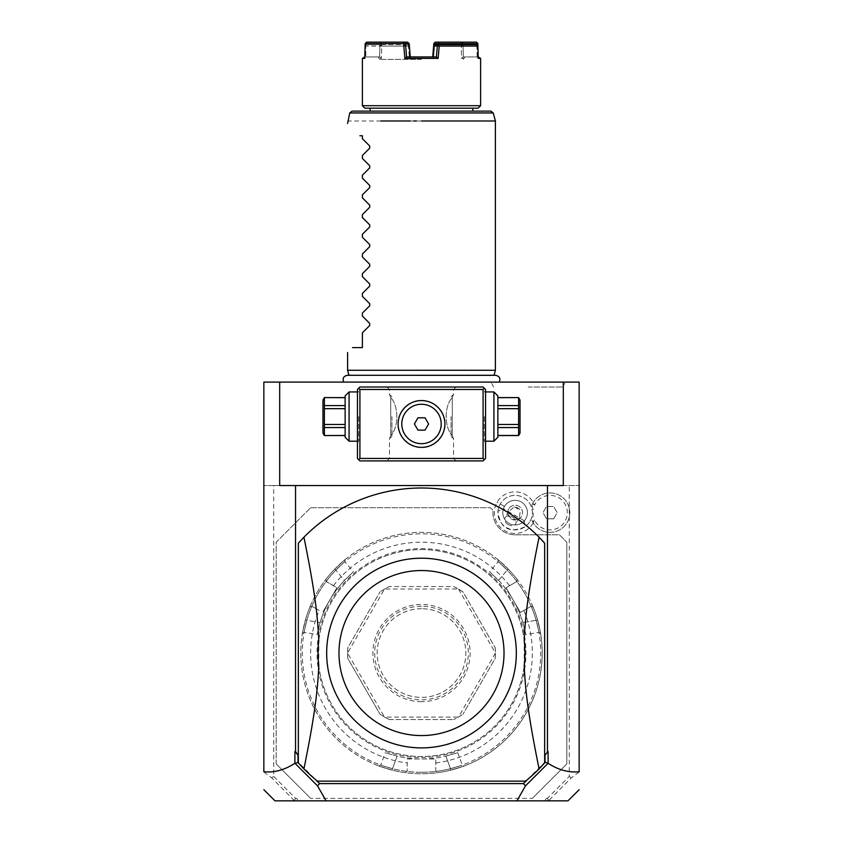 <?xml version="1.0" encoding="UTF-8"?>
<svg xmlns="http://www.w3.org/2000/svg" width="843" height="843" viewBox="0 0 843 843"><rect width="100%" height="100%" fill="white"/><g stroke="black" fill="none" stroke-linecap="round" stroke-linejoin="round"><path stroke-width="0.63" stroke-dasharray="4.21 3.16" d="M279.686 382.09L263.848 382.09L263.848 771.946L271.667 777.836L273.701 776.435L273.701 485.547L263.848 485.547L563.314 485.547L279.686 485.547L279.686 382.09L579.152 382.09L579.152 485.547L273.701 485.547M421.5 382.09L499.256 382.09L421.5 382.09M528.161 382.09L529.109 382.09M530.131 382.09L532.102 382.09L530.131 382.09M534.072 382.09L565.495 382.09L534.072 382.09M522.26 382.09L490.837 382.09L522.26 382.09M273.701 776.435L295.651 798.384L296.62 798.384L298.348 800.85L296.62 798.384M563.314 382.09L563.314 485.547L579.152 485.547L579.152 771.946L571.333 777.836L548.424 800.85L544.652 800.85L546.38 798.384L544.652 800.85L294.576 800.85L271.667 777.836M546.38 798.384L547.349 798.384L569.299 776.435L569.299 485.547M532.344 798.384L566.833 763.906L532.344 798.384L310.656 798.384L532.344 798.384M276.167 763.906L310.656 798.384L276.167 763.906L276.167 542.207L310.656 507.718L276.167 542.207L276.167 763.906M310.656 507.718L490.468 507.718L492.934 510.184L492.934 512.639A22.171 22.171 0 0 0 515.105 534.81A22.171 22.171 0 0 1 492.934 512.639L492.934 510.184L490.468 507.718L310.656 507.718M515.105 534.81L559.446 534.81L566.833 542.207L559.446 534.81L515.105 534.81M566.833 542.207L566.833 763.906L566.833 542.207M533.124 523.039A20.801 20.801 0 0 1 504.704 530.658A20.801 20.801 0 0 1 516.748 491.912A20.801 20.801 0 0 1 534.525 505.199A17.239 17.239 0 0 1 560.827 499.151A17.239 17.239 0 0 1 560.827 526.137A17.239 17.239 0 0 1 534.525 520.078A20.801 20.801 0 0 1 533.124 523.039M295.651 798.384L294.249 800.418M548.751 800.418L547.349 798.384M525.568 781.145A165.038 165.038 0 0 0 544.662 762.915L544.662 543.187M539.067 537.212A165.038 165.038 0 0 0 298.338 543.187L298.338 762.915A165.038 165.038 0 0 0 315.83 779.828L298.338 762.335M315.83 779.828A165.038 165.038 0 0 0 317.432 781.145M318.791 665.527L318.791 640.575M524.209 665.527L524.209 640.575M421.5 747.889A94.837 94.837 0 0 1 326.662 653.051A94.837 94.837 0 0 1 421.5 558.214A94.837 94.837 0 0 1 516.337 653.051A94.837 94.837 0 0 1 421.5 747.889M527.17 779.828L544.662 762.335M483.081 387.011L359.919 387.011L357.453 389.477L357.453 458.444L359.919 460.91L483.081 460.91L485.547 458.444L485.547 389.477L483.081 387.011M571.333 777.836L569.299 776.435M421.5 387.011L455.989 387.011L421.5 387.011M485.547 416.568L485.547 442.438L485.547 416.568M421.5 460.91L387.011 460.91L421.5 460.91M357.453 416.568L357.453 442.438L357.453 416.568M422.628 400.594L420.372 400.594M418.117 400.804L416.99 401.005M414.724 401.563L413.607 401.932M411.373 402.87L410.267 403.439M408.096 404.777L407.043 405.557M405.03 407.338L404.092 408.328M402.385 410.467L401.637 411.584M400.383 413.881L399.877 415.019M399.445 416.136L399.087 417.243M399.055 417.359L398.792 418.328M398.549 419.382L398.233 421.447M398.202 421.795L398.128 422.891M398.107 423.46L398.107 424.461M398.128 425.104L398.181 425.936M398.233 426.484L398.37 427.506M398.37 427.549L398.549 428.55M398.792 429.603L399.076 430.647M399.087 430.689L399.445 431.785M399.877 432.912L400.383 434.05M401.637 436.337L402.385 437.464M404.092 439.603L405.03 440.594M407.043 442.364L408.096 443.144M409.171 443.861L409.698 444.166M410.267 444.493L411.373 445.062M413.607 445.989L414.724 446.368M416.99 446.927L418.117 447.117M420.372 447.338L422.628 447.338M424.883 447.117L426.01 446.927M428.276 446.368L429.393 445.989M431.627 445.062L432.733 444.493M434.904 443.144L435.957 442.364M437.97 440.594L438.908 439.603M440.615 437.464L441.363 436.337M442.617 434.05L443.123 432.912M443.555 431.785L443.913 430.689M443.945 430.573L444.208 429.603M444.451 428.539L444.63 427.506M444.64 427.464L444.767 426.484M444.798 426.115L444.872 425.03M444.893 424.461L444.893 423.46M444.872 422.828L444.819 421.995M444.767 421.447L444.63 420.425M444.63 420.383L444.451 419.382M444.208 418.328L443.924 417.274M443.913 417.243L443.555 416.136M443.123 415.019L442.617 413.881M441.363 411.584L440.615 410.457M438.908 408.328L437.97 407.338M435.957 405.557L434.904 404.777M432.733 403.439L431.627 402.87M429.393 401.932L428.276 401.563M426.01 401.005L424.883 400.804M421.5 458.444L453.523 458.444L421.5 458.444M421.5 400.562C433.154 398.802 446.864 414.366 444.893 424.461C446.242 434.577 432.628 449.045 421.5 447.37C409.846 449.119 396.136 433.565 398.107 423.46C396.758 413.355 410.372 398.887 421.5 400.562A23.404 23.404 0 0 0 398.096 423.966A23.404 23.404 0 0 0 421.5 447.37A23.404 23.404 0 0 0 444.904 423.966A23.404 23.404 0 0 0 421.5 400.562M421.5 389.477L453.523 389.477L421.5 389.477M452.291 397.569C453.945 393.291 453.945 393.291 452.291 397.569C453.945 393.291 453.945 393.291 452.291 397.569C444.156 405.947 444.156 427.201 452.291 435.578C444.156 427.201 444.156 405.947 452.291 397.569L452.291 416.568L452.291 397.569M452.291 435.578C453.945 439.856 453.945 439.856 452.291 435.578C453.945 439.856 453.945 439.856 452.291 435.578L452.291 416.568L452.291 435.578M390.709 397.569C389.055 393.291 389.055 393.291 390.709 397.569C389.055 393.291 389.055 393.291 390.709 397.569C398.844 405.947 398.844 427.201 390.709 435.578C398.844 427.201 398.844 405.947 390.709 397.569L390.709 416.568L390.709 397.569M390.709 435.578C389.055 439.856 389.055 439.856 390.709 435.578C389.055 439.856 389.055 439.856 390.709 435.578L390.709 416.568L390.709 435.578M421.5 443.671A19.705 19.705 0 0 0 441.205 423.966A19.705 19.705 0 0 0 421.5 404.261A19.705 19.705 0 0 0 401.795 423.966A19.705 19.705 0 0 0 421.5 443.671M417.949 430.12L425.051 430.12L428.613 423.966L425.051 417.801L417.949 417.801L414.387 423.966L417.949 430.12M391.942 416.568L391.942 436.284L391.942 416.568M451.058 416.568L451.058 436.284L451.058 416.568M358.686 416.568L358.686 441.205L358.686 416.568M349.076 441.205L349.076 391.942M345.135 437.264L345.135 395.883M345.135 427.559L345.135 408.676L345.135 435.462L345.135 427.559L324.386 427.559L324.386 408.676L345.135 408.676L345.135 397.685L345.135 408.676M345.135 435.462L324.386 435.536M345.135 397.685L324.386 397.685L324.386 408.676M345.135 424.472L324.386 424.472M345.135 405.588L324.386 405.588M322.964 400.067L322.964 433.081M324.386 435.462L324.386 427.559M484.314 416.568L484.314 441.205L484.314 416.568M493.924 391.942L493.924 441.205M497.865 395.883L497.865 437.264M497.865 424.472L497.865 408.676L497.865 435.462L497.865 427.559L518.614 427.559L518.614 424.472L497.865 424.472L497.865 427.559M497.865 435.462L518.614 435.462L518.614 427.559M497.865 405.588L497.865 408.676L518.614 408.676L518.614 405.588L497.865 405.588L497.865 397.685L497.865 408.676M497.865 397.685L518.614 397.601M518.614 397.685L518.614 405.588M518.614 408.676L518.614 424.472M520.036 433.081L520.036 400.067M421.5 549.594A103.457 103.457 0 0 1 524.957 653.051A103.457 103.457 0 0 1 421.5 756.508A103.457 103.457 0 0 1 318.043 653.051A103.457 103.457 0 0 1 421.5 549.594A103.457 103.457 0 0 1 524.957 653.051A103.457 103.457 0 0 1 421.5 756.508A103.457 103.457 0 0 1 318.043 653.051A103.457 103.457 0 0 1 421.5 549.594M421.5 772.272A119.221 119.221 0 0 1 302.279 653.051A119.221 119.221 0 0 1 421.5 533.83A119.221 119.221 0 0 1 540.721 653.051A119.221 119.221 0 0 1 421.5 772.272M311.773 606.412L309.908 607.055L311.773 606.412A119.221 119.221 0 0 0 306.852 620.332L320.034 622.65A105.923 105.923 0 0 1 344.439 580.374A105.923 105.923 0 0 0 320.034 622.65C316.22 638.109 316.22 638.109 320.034 622.65C316.22 638.109 316.22 638.109 320.034 622.65L306.852 620.332C303.143 635.78 303.143 635.78 306.852 620.332C303.143 635.78 303.143 635.78 306.852 620.332L305.429 619.921C301.33 637.508 301.33 637.508 305.429 619.921C301.33 637.508 301.33 637.508 305.429 619.921L306.852 620.332A119.221 119.221 0 0 1 335.841 570.121C347.369 559.183 347.369 559.183 335.841 570.121C347.369 559.183 347.369 559.183 335.841 570.121L334.776 569.099C347.959 556.749 347.959 556.749 334.776 569.099C347.959 556.749 347.959 556.749 334.776 569.099L335.841 570.121A119.221 119.221 0 0 0 326.252 581.343L336.915 587.719L322.627 612.461L336.915 587.719L326.304 581.586L325.872 579.404A120.707 120.707 0 0 1 334.776 569.099A120.707 120.707 0 0 0 305.429 619.921A120.707 120.707 0 0 1 309.908 607.055A120.707 120.707 0 0 0 405.536 772.694L407.211 771.229L405.536 772.694A120.707 120.707 0 0 1 392.153 770.133A120.707 120.707 0 0 0 421.5 773.758A120.707 120.707 0 0 1 300.793 653.051A120.707 120.707 0 0 1 517.128 579.404L516.696 581.586L517.128 579.404A120.707 120.707 0 0 0 508.224 569.099C495.041 556.749 495.041 556.749 508.224 569.099C495.041 556.749 495.041 556.749 508.224 569.099L507.159 570.121C495.631 559.183 495.631 559.183 507.159 570.121C495.631 559.183 495.631 559.183 507.159 570.121A119.221 119.221 0 0 1 516.748 581.343M407.021 771.398A119.221 119.221 0 0 1 392.511 768.7L392.153 770.133C374.872 764.886 374.872 764.886 392.153 770.133C374.872 764.886 374.872 764.886 392.153 770.133L392.511 768.7C377.264 764.19 377.264 764.19 392.511 768.7C377.264 764.19 377.264 764.19 392.511 768.7L397.095 756.118C381.805 751.703 381.805 751.703 397.095 756.118C381.805 751.703 381.805 751.703 397.095 756.118A105.923 105.923 0 0 0 421.5 758.974L435.789 758.974L435.789 771.229L437.464 772.694L435.789 771.229L435.789 758.974L407.211 758.974L407.211 771.229L407.211 762.978A110.844 110.844 0 0 1 319.16 610.458L312.015 606.338L319.16 610.458M326.252 581.343L325.872 579.404A120.707 120.707 0 0 1 542.207 653.051A120.707 120.707 0 0 1 421.5 773.758A120.707 120.707 0 0 0 450.847 770.133L450.489 768.7A119.221 119.221 0 0 1 392.511 768.7L397.095 756.118A105.923 105.923 0 0 0 445.905 756.118A105.923 105.923 0 0 1 421.5 758.974L407.211 758.974L407.211 762.978M435.789 762.978A110.844 110.844 0 0 0 523.84 610.458L530.985 606.338L533.092 607.055A120.707 120.707 0 0 1 437.464 772.694A120.707 120.707 0 0 0 450.847 770.133C468.128 764.886 468.128 764.886 450.847 770.133C468.128 764.886 468.128 764.886 450.847 770.133L450.489 768.7A119.221 119.221 0 0 1 435.979 771.398M533.092 607.055A120.707 120.707 0 0 1 537.571 619.921C541.67 637.508 541.67 637.508 537.571 619.921C541.67 637.508 541.67 637.508 537.571 619.921A120.707 120.707 0 0 0 508.224 569.099L507.159 570.121A119.221 119.221 0 0 1 536.148 620.332C539.857 635.78 539.857 635.78 536.148 620.332C539.857 635.78 539.857 635.78 536.148 620.332L522.966 622.65C526.78 638.098 526.78 638.098 522.966 622.65C526.78 638.098 526.78 638.098 522.966 622.65A105.923 105.923 0 0 0 513.229 600.09L506.085 587.719L516.696 581.586L506.085 587.719L520.373 612.461L530.985 606.338L533.092 607.055M531.227 606.412A119.221 119.221 0 0 1 536.148 620.332L522.966 622.65A105.923 105.923 0 0 0 498.561 580.374C487.085 569.352 487.085 569.352 498.561 580.374C487.085 569.352 487.085 569.352 498.561 580.374A105.923 105.923 0 0 1 513.229 600.09L520.373 612.461L523.84 610.458M537.571 619.921L536.148 620.332L537.571 619.921M333.449 585.716A110.844 110.844 0 0 1 509.551 585.716M458.371 717.098A73.899 73.899 0 0 0 458.529 717.003L462.997 714.2A73.899 73.899 0 0 1 453.713 719.564L458.371 717.098L384.629 717.098L389.287 719.564A73.899 73.899 0 0 1 380.003 714.2L384.471 717.003L347.601 653.146A73.899 73.899 0 0 1 347.601 652.956L384.471 589.099A73.899 73.899 0 0 1 384.629 589.004L458.371 589.004L453.713 586.538L389.287 586.538L453.713 586.538A73.899 73.899 0 0 1 462.997 591.902L495.21 647.698L462.997 591.902L458.529 589.099A73.899 73.899 0 0 0 458.371 589.004M347.601 653.146L347.79 658.415L380.003 714.2L347.79 658.415A73.899 73.899 0 0 1 347.79 647.698L380.003 591.902L347.79 647.698L347.601 652.956M384.471 589.099L380.003 591.902A73.899 73.899 0 0 1 389.287 586.538L384.629 589.004M495.21 647.698A73.899 73.899 0 0 1 495.21 658.415L462.997 714.2L495.21 658.415L495.399 653.146A73.899 73.899 0 0 0 495.399 652.956L495.21 647.698M389.287 719.564L453.713 719.564L389.287 719.564M344.439 580.374C355.915 569.352 355.915 569.352 344.439 580.374C355.915 569.352 355.915 569.352 344.439 580.374L335.841 570.121L344.439 580.374M495.399 653.146L458.529 717.003M458.529 589.099L495.399 652.956M421.5 606.243A46.808 46.808 0 0 0 374.692 653.051A46.808 46.808 0 0 0 421.5 699.859A46.808 46.808 0 0 0 468.308 653.051A46.808 46.808 0 0 0 421.5 606.243M421.5 608.709A44.342 44.342 0 0 0 377.158 653.051A44.342 44.342 0 0 0 421.5 697.393A44.342 44.342 0 0 0 465.842 653.051A44.342 44.342 0 0 0 421.5 608.709A44.342 44.342 0 0 1 465.842 653.051A44.342 44.342 0 0 1 421.5 697.393A44.342 44.342 0 0 1 377.158 653.051A44.342 44.342 0 0 1 421.5 608.709M421.5 701.661A48.609 48.609 0 0 1 372.891 653.051A48.609 48.609 0 0 1 421.5 604.442A48.609 48.609 0 0 1 470.109 653.051A48.609 48.609 0 0 1 421.5 701.661M445.905 756.118C461.195 751.703 461.195 751.703 445.905 756.118C461.195 751.703 461.195 751.703 445.905 756.118L450.489 768.7C465.736 764.19 465.736 764.19 450.489 768.7C465.736 764.19 465.736 764.19 450.489 768.7L445.905 756.118M504.441 506.485A12.318 12.318 0 0 0 508.951 523.313A12.318 12.318 0 0 0 525.769 518.803A12.318 12.318 0 0 0 521.269 501.975A12.318 12.318 0 0 0 504.441 506.485A12.318 12.318 0 0 1 521.269 501.975A12.318 12.318 0 0 1 525.769 518.803A12.318 12.318 0 0 1 508.951 523.313A12.318 12.318 0 0 1 504.441 506.485L497.096 502.238M534.525 520.078L532.597 521.733L531.796 519.994A18.24 18.24 0 0 0 531.796 505.294L532.597 503.556L534.525 505.199M524.325 520.805L524.904 526.833A17.239 17.239 0 0 0 530.036 521.269A17.239 17.239 0 0 1 506.485 527.57A17.239 17.239 0 0 1 500.173 504.019A17.239 17.239 0 0 0 497.918 511.248L503.419 508.74A12.318 12.318 0 0 1 521.269 501.975A12.318 12.318 0 0 1 524.325 520.805L503.419 508.74M530.036 521.269A17.239 17.239 0 0 0 523.724 497.707A17.239 17.239 0 0 0 500.173 504.019A17.239 17.239 0 0 1 523.724 497.707A17.239 17.239 0 0 1 530.036 521.269M524.904 526.833C509.014 533.587 500.015 528.392 497.918 511.248M508.213 524.578A6.154 4.352 -150 0 1 505.062 517.728A6.154 4.352 -150 0 1 512.565 517.044A6.154 4.352 -150 0 1 515.726 523.893A6.154 4.352 -150 0 1 508.213 524.578M517.823 519.52L511.406 519.046L507.792 513.724A7.387 7.387 0 0 1 508.708 508.951A7.387 7.387 0 0 0 511.406 519.046A7.387 7.387 0 0 0 521.501 516.337A7.387 7.387 0 0 0 518.803 506.243A7.387 7.387 0 0 0 508.708 508.951A7.387 7.387 0 0 1 518.803 506.243A7.387 7.387 0 0 1 517.823 519.52L519.372 517.581L520.405 510.352A6.154 4.352 30 0 0 517.792 507.992A6.154 4.352 -150 0 0 514.441 506.906L508.698 511.416L507.792 513.724M514.441 506.906L520.405 510.352M532.597 503.556A19.705 19.705 0 0 1 562.534 497.359A19.705 19.705 0 0 1 562.534 527.918A19.705 19.705 0 0 1 532.597 521.733M531.796 505.294A19.705 19.705 0 0 1 562.028 496.97A19.705 19.705 0 0 1 562.028 528.319A19.705 19.705 0 0 1 531.796 519.994M553.64 518.803L546.527 518.803L542.976 512.639L546.527 506.485L553.64 506.485L557.191 512.639L553.64 518.803L546.527 518.803L542.976 512.639L546.527 506.485L553.64 506.485L557.191 512.639L553.64 518.803M421.5 375.599L493.966 375.599L421.5 375.599M495.399 370.267L347.601 370.267M495.399 120.981L467.496 120.981M465.083 120.981L462.122 120.981M430.963 120.981L429.361 120.981M426.843 120.981L421.342 120.981M370.151 111.118L352.132 111.118M420.952 120.981L416.368 120.981M413.618 120.981L410.33 120.981M380.878 120.981L347.601 120.981M362.385 138.705L362.385 135.755L359.919 135.755M362.385 332.827L362.385 347.601L352.532 347.601M369.719 325.493L369.719 323.396M362.385 316.062L362.385 313.122M369.719 305.788L369.719 303.691M362.385 296.357L362.385 293.417M369.719 286.083L369.719 283.986M362.385 276.652L362.385 273.712M369.719 266.367L369.719 264.281M362.385 256.946L362.385 254.006M369.719 246.662L369.719 244.575M362.385 237.241L362.385 234.291M369.719 226.957L369.719 224.87M362.385 217.536L362.385 214.586M369.719 207.252L369.719 205.165M362.385 197.82L362.385 194.881M369.719 187.546L369.719 185.46M362.385 178.115L362.385 175.175M369.719 167.841L369.719 165.744M362.385 158.41L362.385 155.47M369.719 148.136L369.719 146.039M370.151 108.167L472.849 108.167M364.84 108.167L478.16 108.167M362.385 105.702L480.615 105.702M365.672 45.259L365.093 46.091L403.808 46.091L404.861 58.409L438.139 58.409L436.421 56.924L410.278 56.934L409.403 58.409L408.212 43.625L381.784 43.625L381.405 58.409L381.721 46.091L380.319 44.616L366.505 44.616L365.672 45.259L365.83 56.924L364.766 58.409L362.385 58.409M363.86 56.934L365.82 56.934L364.808 56.934L364.766 58.409L365.83 56.924L365.693 42.856M381.784 43.625L380.91 42.93L380.003 43.625L379.645 56.955L381.405 58.409L379.624 58.409L381.405 58.409L379.624 56.934L365.83 56.924L379.645 56.955L379.94 45.965L366.125 45.965M379.94 45.965L380.773 45.322M366.505 44.616L407.949 44.616L409.371 45.965L405.673 45.965L404.25 44.616M404.756 45.259L403.808 46.091M405.673 45.965L406.579 56.924L404.861 58.409M408.876 45.322L409.287 56.924M409.287 56.934L409.403 58.409L410.278 56.934L412.28 56.934M421.5 59.389L379.624 59.389L421.5 59.389M408.412 46.091L381.721 46.091M433.713 56.934L434.682 44.9M461.216 43.625L461.595 58.409L463.376 58.409L461.595 58.409L461.279 46.091L434.588 46.091L433.713 56.924M414.313 56.934L428.687 56.934M430.72 56.934L432.722 56.934L433.597 58.409L432.786 56.934M406.579 56.924L410.214 56.934M436.421 56.934L406.579 56.934M438.139 58.409L439.403 43.625L477.844 43.625M477.328 45.259L477.17 56.924L463.376 56.934L477.17 56.924L478.234 58.409L478.192 56.934L477.18 56.934L479.14 56.934M476.853 44.89L477.17 56.924L478.234 58.409L480.615 58.409M439.403 43.625L438.529 42.856L437.528 43.625L436.421 56.924M438.529 42.856L439.077 42.15L435.378 42.15M476.4 42.15L439.077 42.15M462.997 43.625L463.355 56.955L464.851 56.934L463.355 56.955L463.06 45.965L476.875 45.965M463.06 45.965L462.227 45.322L462.681 44.616L476.495 44.616M408.634 42.93L408.212 43.625M380.91 42.93L380.425 42.15L366.6 42.15M380.003 43.625L366.178 43.625M407.622 42.15L380.425 42.15M379.624 56.934L378.149 56.934L379.624 56.934M434.588 46.091L434.124 45.322M462.227 45.322L461.279 46.091M435.051 44.616L462.681 44.616M461.595 58.409L463.355 56.955L461.595 58.409M437.528 43.625L433.829 43.625M407.949 44.616L380.319 44.616M528.161 387.011L562.65 387.011L528.161 387.011M421.5 757.499A104.448 104.448 0 0 0 525.948 653.051A104.448 104.448 0 0 0 421.5 548.603A104.448 104.448 0 0 0 317.052 653.051A104.448 104.448 0 0 0 421.5 757.499M498.561 580.374L507.159 570.121L498.561 580.374M493.25 112.951L349.75 112.951M455.989 460.91L453.523 458.444L453.523 438.739L451.058 436.284M451.058 396.863L453.523 394.408L453.523 389.477L455.989 387.011M391.942 436.284L389.477 438.739L389.477 458.444L387.011 460.91M391.942 396.863L389.477 394.408L389.477 389.477L387.011 387.011M357.453 391.942L358.686 391.942L357.453 390.709M357.453 441.205L358.686 441.205L357.453 442.438M485.547 391.942L484.314 391.942L485.547 390.709M485.547 441.205L484.314 441.205L485.547 442.438M378.813 765.95L380.73 765.075L385.272 752.588M540.616 633.567L538.909 632.345L525.811 634.663M497.939 559.636L498.129 561.723L489.583 571.912M345.061 559.636L344.871 561.723L353.417 571.912M302.384 633.567L304.091 632.345L317.189 634.663M457.728 752.588L462.27 765.075L464.187 765.95M508.698 511.416L505.062 517.728M519.372 517.581L515.726 523.893M348.949 375.293L494.051 375.293M378.149 56.934L379.624 59.389M464.851 56.934L463.376 59.389M493.682 387.011L490.837 382.09M562.65 387.011L565.495 382.09"/><path stroke-width="1.26" d="M295.061 763.389L294.892 763.284C284.618 769.975 274.27 772.789 263.848 771.745L263.848 382.09L579.152 382.09L579.152 771.745C568.73 772.789 558.382 769.975 548.108 763.284L525.474 785.855L516.928 800.85L326.072 800.85L317.526 785.855L295.061 763.389L298.338 762.335M529.109 382.09L528.161 382.09M532.102 382.09L534.072 382.09L532.102 382.09M326.072 800.85L275.018 800.85L263.848 789.68M516.928 800.85L567.982 800.85L579.152 789.68M545.01 754.98L548.108 751.587L545.01 754.98L545.01 761.998L547.939 763.389M548.108 763.284L548.108 751.587M279.686 382.09L279.686 485.547L295.535 485.547L295.535 751.587L297.99 754.98L297.99 761.998M295.535 485.547L547.465 485.547L547.465 751.587M544.662 543.187A165.038 165.038 0 0 0 303.933 537.212L298.338 543.187L298.338 762.915L303.933 768.89A165.038 165.038 0 0 0 317.432 781.145L525.568 781.145A165.038 165.038 0 0 0 539.067 768.89L544.662 762.915L544.662 543.187L539.067 537.212C528.435 589.657 525.315 614.895 524.209 640.575A103.457 103.457 0 0 1 524.209 665.527C525.41 692.177 528.508 716.698 539.067 768.89M297.99 754.98L294.892 751.587L294.892 763.284M295.535 751.587L294.892 751.587M317.147 781.145L319.602 783.611L317.526 785.855M315.83 779.828L317.021 781.282M316.473 780.47L316.957 781.145M526.043 781.145L527.17 779.828M525.474 785.855L523.398 783.611L525.853 781.145M523.398 783.611L319.602 783.611M303.933 537.212C314.492 589.405 317.59 613.925 318.791 640.575A103.457 103.457 0 0 0 318.791 665.527C317.685 691.207 314.565 716.445 303.933 768.89M525.568 781.145L317.432 781.145M419.298 747.867A94.837 94.837 0 0 0 516.327 654.147A94.837 94.837 0 0 0 421.5 558.214A94.837 94.837 0 0 0 326.673 651.955A94.837 94.837 0 0 0 419.298 747.867M421.5 570.532A82.519 82.519 0 0 0 338.981 653.051A82.519 82.519 0 0 0 421.5 735.57A82.519 82.519 0 0 0 504.019 653.051A82.519 82.519 0 0 0 421.5 570.532M526.527 780.47L525.979 781.282M547.465 485.547L563.314 485.547L563.314 382.09M484.314 388.244L483.081 387.011L359.919 387.011L357.453 389.477L357.453 458.444L359.919 460.91L483.081 460.91L485.547 458.444L485.547 389.477L484.314 388.244L483.081 389.477L359.919 389.477L358.686 388.244M359.919 389.477L359.919 458.444L483.081 458.444L483.081 389.477M483.081 458.444L484.314 459.677M421.5 447.37A23.404 23.404 0 0 1 398.096 423.966A23.404 23.404 0 0 1 421.5 400.562A23.404 23.404 0 0 1 444.904 423.966A23.404 23.404 0 0 1 421.5 447.37M359.919 458.444L358.686 459.677M420.372 400.594L418.117 400.804M416.99 401.005L414.724 401.563M413.607 401.932L412.67 402.29M412.49 402.364L411.373 402.87M410.267 403.439L409.687 403.765M409.171 404.071L408.096 404.777M407.043 405.557L405.03 407.338M404.092 408.328L402.385 410.467M401.637 411.584L400.973 412.733M400.762 413.123L400.383 413.881M399.877 415.019L399.445 416.136M398.792 418.328L398.549 419.382M398.128 422.891L398.107 423.46M398.107 424.461L398.128 425.104M398.181 425.936L398.233 426.484M398.549 428.55L398.792 429.603M399.445 431.785L399.877 432.912M400.383 434.05L401.637 436.337M402.385 437.464L404.092 439.603M405.03 440.594L407.043 442.364M408.096 443.144L409.171 443.861M409.698 444.166L410.267 444.493M411.373 445.062L412.49 445.557M412.67 445.641L413.607 445.989M414.724 446.368L416.99 446.927M418.117 447.117L420.372 447.338M422.628 447.338L424.883 447.117M426.01 446.927L428.276 446.368M429.393 445.989L430.33 445.631M430.51 445.557L431.627 445.062M432.733 444.493L433.334 444.156M433.829 443.861L434.904 443.144M435.957 442.364L437.97 440.594M438.908 439.603L440.615 437.464M441.363 436.337L442.027 435.199M442.238 434.809L442.617 434.05M443.123 432.912L443.555 431.785M444.208 429.603L444.451 428.539M444.872 425.03L444.893 424.461M444.893 423.46L444.872 422.828M444.819 421.995L444.767 421.447M444.451 419.382L444.208 418.328M443.555 416.136L443.123 415.019M442.617 413.881L441.363 411.584M440.615 410.457L438.908 408.328M437.97 407.338L435.957 405.557M434.904 404.777L433.829 404.071M433.323 403.765L432.733 403.439M431.627 402.87L430.51 402.364M430.33 402.29L429.393 401.932M428.276 401.563L426.01 401.005M424.883 400.804L422.628 400.594M421.5 404.261A19.705 19.705 0 0 1 441.205 423.966A19.705 19.705 0 0 1 421.5 443.671A19.705 19.705 0 0 1 401.795 423.966A19.705 19.705 0 0 1 421.5 404.261M417.949 430.12L425.051 430.12L428.613 423.966L425.051 417.801L417.949 417.801L414.387 423.966L417.949 430.12M349.076 441.205L345.135 437.264L345.135 395.883L349.076 391.942L349.076 441.205L357.453 441.205M345.135 397.685L324.386 397.601L322.964 400.067L322.964 433.081L324.386 435.536L345.135 435.462M345.135 405.588L324.386 405.588L324.386 397.685M345.135 408.676L324.386 408.676L324.386 405.588M345.135 424.472L324.386 424.472L324.386 408.676M345.135 427.559L324.386 427.559L324.386 424.472M324.386 427.559L324.386 435.462M493.924 391.942L497.865 395.883L497.865 437.264L493.924 441.205L493.924 391.942L485.547 391.942M497.865 408.676L518.614 408.676L518.614 435.536L520.036 433.081L520.036 400.067L518.614 397.601L497.865 397.685M497.865 424.472L518.614 424.472M497.865 405.588L518.614 405.588L518.614 408.676M518.614 405.588L518.614 397.685M497.865 435.462L518.614 435.462M497.865 427.559L518.614 427.559M348.949 375.293L347.601 370.267L495.399 370.267L495.399 120.981L493.25 112.951L490.868 111.118L370.151 111.118L370.151 108.167L472.849 108.167L472.849 111.118M421.5 120.981L495.399 120.981L421.5 120.981M467.496 120.981L465.083 120.981M462.122 120.981L430.963 120.981M429.361 120.981L426.843 120.981M493.25 112.951L349.75 112.951L352.132 111.118L490.868 111.118M416.368 120.981L413.618 120.981M410.33 120.981L380.878 120.981M359.919 135.755C343.291 119.126 343.291 119.126 359.919 135.755C343.291 119.126 343.291 119.126 359.919 135.755L362.385 135.755L362.385 138.705L369.719 146.039L369.719 148.136L362.385 155.47L369.719 148.136M362.385 158.41L369.719 165.744L362.385 158.41L362.385 155.47M369.719 165.744L369.719 167.841L362.385 175.175L369.719 167.841M362.385 178.115L369.719 185.46L362.385 178.115L362.385 175.175M369.719 185.46L369.719 187.546L362.385 194.881L369.719 187.546M362.385 197.82L369.719 205.165L362.385 197.82L362.385 194.881M369.719 205.165L369.719 207.252L362.385 214.586L369.719 207.252M362.385 217.536L369.719 224.87L362.385 217.536L362.385 214.586M369.719 224.87L369.719 226.957L362.385 234.291L369.719 226.957M362.385 237.241L369.719 244.575L362.385 237.241L362.385 234.291M369.719 244.575L369.719 246.662L362.385 254.006L369.719 246.662M362.385 256.946L369.719 264.281L362.385 256.946L362.385 254.006M369.719 264.281L369.719 266.367L362.385 273.712L369.719 266.367M362.385 276.652L369.719 283.986L362.385 276.652L362.385 273.712M369.719 283.986L369.719 286.083L362.385 293.417L369.719 286.083M362.385 296.357L369.719 303.691L362.385 296.357L362.385 293.417M369.719 303.691L369.719 305.788L362.385 313.122L369.719 305.788M362.385 316.062L369.719 323.396L362.385 316.062L362.385 313.122M369.719 323.396L369.719 325.493L362.385 332.827L369.719 325.493M352.532 347.601C345.925 354.197 345.925 354.197 352.532 347.601C345.925 354.197 345.925 354.197 352.532 347.601L362.385 347.601L362.385 332.827M369.719 146.039L362.385 138.705M478.16 108.167L364.84 108.167L362.385 105.702L480.615 105.702L478.16 108.167M434.682 44.9L434.788 43.625L461.216 43.625L462.575 42.15L476.4 42.15L477.844 43.625L478.234 58.409L480.615 58.409L478.192 56.934L477.907 46.091L476.495 44.616L438.75 44.616L437.327 45.965L436.421 56.924L438.139 58.409L404.861 58.409L406.579 56.924L410.214 56.934M365.093 46.091L364.808 56.934L362.385 58.409L364.766 58.409L365.156 43.625L403.597 43.625L404.861 58.409M409.371 45.965L410.288 56.955L409.171 43.625L407.622 42.15L403.923 42.15L405.472 43.625L406.579 56.924M461.216 43.625L461.237 44.616M412.28 56.934L414.313 56.934M428.687 56.934L430.72 56.934M477.907 46.091L439.192 46.091L438.139 58.409M476.853 44.89L477.307 42.856M462.09 42.93L462.997 43.625L476.822 43.625M462.997 43.625L463.028 44.616M438.244 45.259L439.192 46.091M438.75 44.616L435.051 44.616L433.629 45.965L432.712 56.955L433.829 43.625L434.366 42.93L434.788 43.625M437.327 45.965L433.629 45.965M436.421 56.924L432.786 56.934M406.579 56.934L436.421 56.934M405.472 43.625L409.171 43.625M403.597 43.625L404.471 42.856M365.156 43.625L366.6 42.15L403.923 42.15M462.575 42.15L435.378 42.15L434.366 42.93M349.076 391.942L357.453 391.942M345.135 397.601L324.386 397.601M345.135 435.536L324.386 435.536M493.924 441.205L485.547 441.205M497.865 397.601L518.614 397.601M497.865 435.536L518.614 435.536M343.744 382.09C342.269 378.433 343.491 376.168 347.4 375.293L495.6 375.293C499.509 376.168 500.731 378.433 499.256 382.09M494.051 375.293L495.399 370.267M349.75 112.951L347.601 123.436M347.601 370.267L347.601 352.532M362.385 58.409L362.385 105.702M480.615 58.409L480.615 105.702"/></g></svg>
